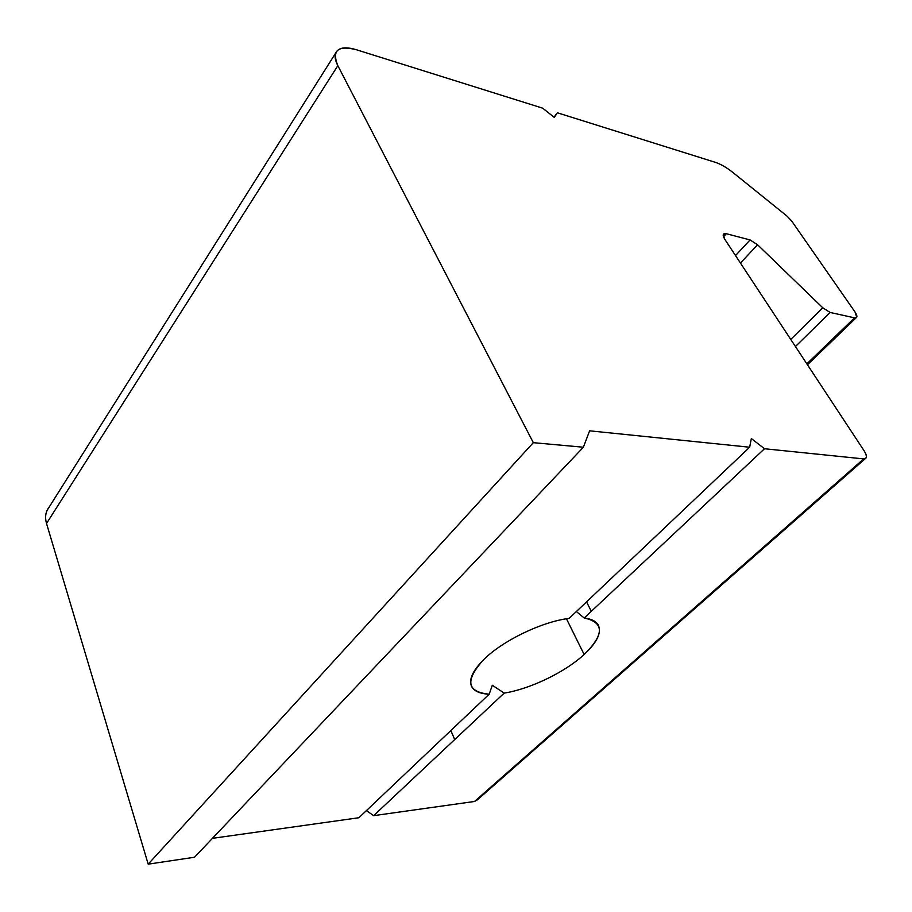 <?xml version="1.0" encoding="UTF-8"?>
<svg xmlns="http://www.w3.org/2000/svg" width="912" height="912" viewBox="0 0 912 912"><rect width="100%" height="100%" fill="white"/><g stroke="black" fill="none" stroke-linecap="round" stroke-linejoin="round"><path stroke-width="1.37" d="M148.189 864.154L194.53 857.234L583.384 447.222L533.315 442.673L148.189 864.154L533.315 442.673L337.828 65.664L46.523 523.488L148.189 864.154L46.523 523.488L337.828 65.664C335.194 60.5 334.476 56.293 335.673 53.056C338.329 47.549 345.181 46.421 356.227 49.693L542.651 108.163L356.227 49.693C337.85 45.121 331.717 50.445 337.828 65.664L533.315 442.673L583.384 447.222L194.53 857.234L148.189 864.154M49.123 507.129L47.185 510.207C45.326 514.174 45.11 518.597 46.523 523.488C44.734 517.104 45.6 511.655 49.123 507.129M474.548 801.466L373.658 815.659L504.199 693.097L373.658 815.659L474.502 801.477L863.675 458.907L764.495 448.738L584.182 618.017L764.495 448.738L863.675 458.907L474.502 801.477L863.721 458.907L474.548 801.466L477.409 799.813L865.169 458.747M489.185 694.192C466.682 691.934 464.858 680.409 483.702 659.615C472.564 670.833 468.54 679.816 471.652 686.554C474.206 691.239 480.054 693.793 489.185 694.192L358.895 817.733L212.45 838.333L358.895 817.733L489.185 694.192L492.309 685.254L504.199 693.097C530.248 688.993 565.052 672.19 584.147 654.508C565.052 672.19 530.248 688.993 504.199 693.097M584.182 618.017C604.462 622.394 604.451 634.558 584.147 654.508L566.466 618.792L584.147 654.508C597.064 642.481 601.783 632.654 598.283 625.051C596.095 621.22 591.386 618.883 584.182 618.017L576.361 611.53M864.177 450.881C866.172 454.005 866.81 456.353 866.104 457.915L863.721 458.907C867.095 458.725 867.255 456.057 864.177 450.881L724.709 239.161L864.177 450.881M454.712 739.552L450.847 730.546L454.712 739.552M723.467 236.778L726.283 233.7L723.33 234.361L724.709 239.161C722.258 234.954 722.783 233.13 726.283 233.7L723.467 236.778M735.517 255.565L750.074 239.936L726.283 233.7L750.074 239.936L735.517 255.565M740.441 263.044L757.587 244.769L750.074 239.936L757.587 244.769L740.441 263.044M790.761 339.435L822.772 307.789L757.587 244.769L822.772 307.789L790.761 339.435M795.435 346.526L830.125 312.463L822.772 307.789L830.125 312.463L795.435 346.526M806.846 363.854L854.533 317.832L830.125 312.463L854.533 317.832L806.846 363.854M855.034 312.007L856.733 317.239L854.533 317.832C857.508 318.117 857.668 316.179 855.034 312.007L791.696 221.046L855.034 312.007M786.953 216.053L791.696 221.046L786.953 216.053L733.259 172.767L786.953 216.053M715.475 162.37C720.856 164.137 726.773 167.603 733.259 172.767C726.773 167.603 720.856 164.137 715.475 162.37L557.369 112.78L715.475 162.37M553.994 117.181L557.369 112.78L554.314 117.431L542.651 108.163M373.658 815.659L366.396 810.62M583.384 447.222L589.608 430.817L749.664 447.222L751.328 438.547L764.495 448.738M749.664 447.222L569.122 618.404C542.218 621.551 502.58 640.669 483.702 659.615C502.58 640.669 542.218 621.551 569.122 618.404L749.664 447.222L589.608 430.817M47.185 510.207L335.673 53.056M807.451 364.766L856.197 317.764M471.652 686.554L471.265 685.699M586.541 601.886L591.318 611.314"/></g></svg>
